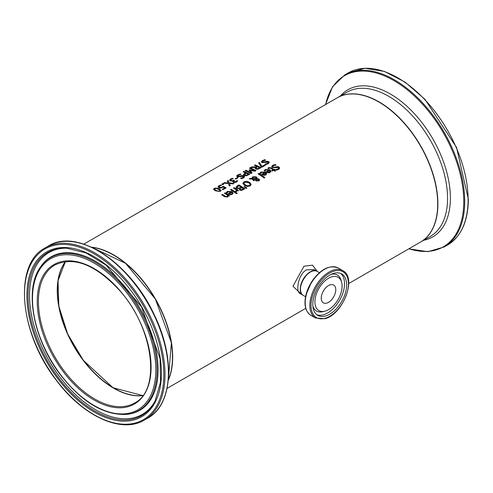 <?xml version="1.0" encoding="UTF-8"?>
<svg xmlns="http://www.w3.org/2000/svg" width="493" height="493" viewBox="0 0 493 493"><rect width="100%" height="100%" fill="white"/><g stroke="black" fill="none" stroke-linecap="round" stroke-linejoin="round"><path stroke-width="0.74" d="M222.448 189.472L224.716 187.938A83.286 48.086 -120 0 0 223.144 187.137L220.913 188.073L218.886 187.747L217.986 186.773M219.034 186.81L219.693 187.513L220.876 187.716L223.132 186.551A83.009 47.926 60 0 1 225.96 187.987M217.986 187.044L218.855 185.966L220.728 185.214A83.009 47.926 60 0 1 221.24 185.436M217.986 186.816L218.855 185.738L220.728 184.986A83.286 48.086 60 0 1 221.567 185.35L219.521 186.034L219.034 186.681L220.876 187.716M220.876 187.494L223.132 186.551M223.132 186.323A83.286 48.086 60 0 1 226.164 187.87L222.935 189.731A83.286 48.086 -120 0 0 222.244 189.367L224.716 187.938M275.119 164.422A83.286 48.086 60 0 1 276.098 165.038L273.461 165.642L272.74 166.461L273.134 167.022L274.761 167.189L277.584 166.542L279.032 167.053L279.679 168.101L278.736 169.401L276.604 170.134A83.286 48.086 -120 0 0 275.667 169.469L278.003 168.939L278.644 168.125L278.292 167.583L272.438 167.571L271.723 166.468L272.728 165.254L275.119 164.65A83.009 47.926 60 0 1 275.797 165.075M271.723 166.696L272.728 165.482L275.119 164.65M272.752 166.572L273.134 167.25L274.761 167.417L277.584 166.77L279.032 167.281L279.673 168.224M275.723 169.66L278.003 169.167L278.631 168.242M264.156 170.88L265.289 169.777L269.8 169.943L270.953 171.428M266.121 172.008L268.993 170.116L265.949 169.949L264.963 171.157A83.286 48.086 -120 0 0 264.156 170.652L265.289 169.555L269.8 169.715L270.953 171.2L270.115 172.501L268.346 172.895L266.337 172.149A83.286 48.086 -120 0 0 265.937 171.884L268.993 170.116M268.371 172.519L269.548 172.279L270.084 171.527L269.56 170.492L267.231 171.841L268.371 172.519L270.084 171.299M267.231 171.841L268.371 172.297M267.896 168.44L268.599 167.885L271.329 168.045A83.009 47.926 60 0 1 273.775 169.672L274.274 169.382A83.009 47.926 60 0 1 274.712 169.684M273.775 169.444L274.274 169.154A83.286 48.086 60 0 1 274.891 169.58L274.391 169.869A83.286 48.086 60 0 1 275.661 170.775L274.915 171.207A83.286 48.086 -120 0 0 273.646 170.301L272.278 171.089A83.286 48.086 -120 0 0 271.661 170.664L273.03 169.875A83.286 48.086 -120 0 0 270.928 168.47L269.961 167.984L268.562 168.624A83.286 48.086 -120 0 0 267.896 168.212L268.599 167.657L271.329 167.817A83.286 48.086 60 0 1 273.775 169.444L273.775 169.672M274.391 169.869L274.391 170.097A83.009 47.926 60 0 1 275.482 170.88M273.03 169.875L271.84 170.788M259.891 173.339L261.031 172.242L265.536 172.402L266.688 173.887M261.857 174.467L264.735 172.581L261.684 172.408L260.705 173.622A83.286 48.086 -120 0 0 259.891 173.111L261.031 172.014L265.536 172.18L266.688 173.659L265.85 174.96L264.082 175.354L262.079 174.614A83.286 48.086 -120 0 0 261.672 174.343L264.735 172.581M264.106 174.984L265.283 174.738L265.819 173.986L265.302 172.957L262.966 174.3L264.106 174.984L265.819 173.758M262.966 174.3L264.106 174.756M250.241 178.361L251.892 178.417L252.712 176.784L256.292 176.814L257.032 177.726L256.927 178.583L259.028 179.033L259.564 179.939L258.831 180.919L256.12 180.894L255.547 180.204L255.793 179.224L252.971 179.076L254.598 180.253L253.827 180.703A83.286 48.086 -120 0 0 253.445 180.444L252.102 179.039L249.23 178.941L250.241 178.361L251.892 178.645L252.712 177.012L256.292 177.042L257.05 178.084M249.606 178.953L250.241 178.583M251.849 178.035L251.892 178.645M256.927 178.583L259.028 179.261L259.564 180.167M252.971 179.076L254.598 180.481M255.793 179.224L255.547 180.432M252.552 178.263L252.589 178.669L256.268 178.836L255.67 177.412L253.143 177.307L252.589 178.441L256.268 178.608L256.268 178.096M256.268 178.836L256.268 178.324L256.268 178.836M256.446 179.199L256.329 180.099L256.816 180.623L258.363 180.765L258.295 179.507L256.446 179.199L256.329 179.871L256.816 180.395L258.363 180.537L258.683 180.099L258.363 180.765L258.295 179.735M256.446 179.427L256.329 180.099L256.446 179.427M258.215 173.98L258.77 173.659A83.009 47.926 60 0 1 264.747 177.683M258.77 173.437A83.286 48.086 60 0 1 264.92 177.585L264.18 178.01A83.286 48.086 -120 0 0 258.024 173.863L258.77 173.659M235.999 187.297L237.232 185.867L238.92 184.893A83.286 48.086 60 0 1 244.811 188.85L241.465 190.471L239.764 190.045L239.333 188.696A83.286 48.086 -120 0 0 239.302 188.677L236.739 188.344L236.018 187.371L238.92 185.121A83.009 47.926 60 0 1 244.639 188.948M238.914 188.178L240.985 187.174L238.914 188.406L237.521 187.851L238.914 188.406M240.985 187.174A83.286 48.086 -120 0 0 238.809 185.762L237.071 187.34M237.084 187.057L237.521 187.851M237.084 187.285L237.521 188.079M241.391 189.756L243.363 188.819L241.391 189.984L240.473 189.497L241.391 189.984M243.363 188.819A83.286 48.086 -120 0 0 241.638 187.611L240.036 189.029M240.042 188.782L240.473 189.497M240.042 189.01L240.473 189.725M242.876 183.649L243.973 182.059L246.673 181.461L249.643 182.527L251.208 184.536M243.949 183.328L245.249 185.06L247.511 186.009L249.427 185.695L250.124 184.499M250.124 184.271L248.823 182.767L244.645 182.256L243.943 183.211L245.249 184.832L247.511 185.781L249.427 185.467L250.136 184.592M251.214 184.419L250.111 185.953L247.412 186.471L244.436 185.306L242.876 183.427L243.973 181.831L246.673 181.233L249.643 182.299L251.208 184.511M234.945 192.646A83.286 48.086 -120 0 0 230.527 189.743L231.272 189.312A83.286 48.086 60 0 1 235.691 192.215L234.945 192.646M231.272 189.312L231.272 189.54A83.009 47.926 60 0 1 235.512 192.319M230.718 189.86L231.272 189.54M244.134 186.859L244.503 186.644L246.777 188.061M244.503 186.416L246.962 187.95L246.087 188.455L243.967 186.724L244.503 186.644M226.281 192.745L227.415 191.648L231.926 191.814L233.078 193.293M231.118 191.987L228.074 191.814L227.094 193.028A83.286 48.086 -120 0 0 226.281 192.516L227.415 191.42L231.926 191.586L233.078 193.065L232.24 194.365L230.471 194.76L228.469 194.02A83.286 48.086 -120 0 0 228.062 193.749L231.118 191.987L228.247 193.872M230.496 194.162L231.673 193.915L232.209 193.164L231.673 194.143L230.496 194.39L229.356 193.706L230.496 194.39M232.209 193.164L231.685 192.362L229.356 193.706M233.651 188.166L234.206 187.845A83.009 47.926 60 0 1 238.446 190.625M235.525 191.524L236.597 190.064A83.286 48.086 -120 0 0 233.46 188.049L234.206 187.845M234.206 187.617A83.286 48.086 60 0 1 238.624 190.52L237.885 190.951A83.286 48.086 -120 0 0 237.225 190.495L236.258 191.857A83.286 48.086 -120 0 0 235.488 191.321L235.525 191.346M235.525 191.296L236.597 190.064M224.574 196.676A83.286 48.086 -120 0 0 221.702 194.834L222.448 194.63A83.009 47.926 60 0 1 224.968 196.239L226.096 196.824L227.119 196.652L227.729 195.394A83.286 48.086 -120 0 0 224.426 193.262L225.172 192.831A83.286 48.086 60 0 1 229.59 195.733L228.851 196.165A83.286 48.086 -120 0 0 228.358 195.826L227.63 197.027L224.574 196.676M221.893 194.951L222.448 194.63M222.448 194.408A83.286 48.086 60 0 1 224.968 196.017L226.096 196.596L227.119 196.424L227.729 195.394M225.172 192.831L225.172 193.059A83.009 47.926 60 0 1 229.411 195.838M224.617 193.379L225.172 193.059M235.808 193.324L236.474 192.936A83.009 47.926 60 0 1 237.071 193.367M236.474 192.708A83.286 48.086 60 0 1 237.25 193.268L236.4 193.755A83.286 48.086 -120 0 0 235.629 193.194L236.474 192.936M259.447 162.425L261.956 166.437L264.994 164.68A83.286 48.086 60 0 1 265.69 165.05L261.949 167.207A83.286 48.086 -120 0 0 261.068 166.739L258.609 162.906L259.447 162.425L261.956 166.665L264.994 164.909A83.009 47.926 60 0 1 265.487 165.167M258.72 163.072L259.447 162.653M261.352 161.981L262.356 160.866L264.747 159.948A83.009 47.926 60 0 1 265.363 160.213M265.351 164.132L267.637 163.516L267.927 162.333M267.927 162.111L262.073 162.616L261.352 161.753L262.356 160.638L264.747 159.72A83.286 48.086 60 0 1 265.733 160.151L263.089 160.897L262.763 162.092L267.212 161.285L268.66 161.593L269.307 162.437L268.365 163.621L266.232 164.428A83.286 48.086 -120 0 0 265.296 163.941L267.637 163.294L267.927 162.111L268.254 162.659M262.393 161.766L262.763 162.32L264.39 162.314L267.212 161.513L268.66 161.821L269.301 162.554M262.375 161.883L262.763 162.32M245.317 172.821A83.286 48.086 -120 0 0 243.123 171.847L243.906 171.398A83.286 48.086 60 0 1 249.797 174.226L246.408 175.773L244.3 175.453L243.505 174.51L245.317 172.821L243.505 174.738M243.906 171.398L243.906 171.626A83.009 47.926 60 0 1 249.594 174.343M243.351 171.946L243.906 171.626M246.414 175.181L248.336 174.319L246.414 175.409L245.089 175.194L244.553 174.343L246.414 175.409M248.336 174.319A83.286 48.086 -120 0 0 245.989 173.142L244.553 174.571M255.01 168.212L255.275 167.46L250.617 167.521L251.633 166.936L255.836 166.905L256.736 166.387A83.286 48.086 -120 0 0 254.388 165.346L255.177 164.89A83.286 48.086 60 0 1 261.062 167.719L257.734 169.296L255.781 169.013L255.004 168.095L255.275 167.46M254.622 165.438L255.177 165.118A83.009 47.926 60 0 1 260.859 167.836M251.029 167.509L255.836 167.133L256.736 166.387M257.691 168.926L259.601 167.811A83.286 48.086 -120 0 0 257.389 166.696L255.941 167.879L257.691 168.926L256.533 168.735L255.941 167.879M257.691 168.698L259.601 167.811M240.085 173.955A83.286 48.086 60 0 1 241.065 174.386L238.427 175.138L238.101 176.328L242.55 175.526L243.998 175.835L244.645 176.673L243.702 177.862L241.57 178.669A83.286 48.086 -120 0 0 240.633 178.176L242.969 177.529L243.265 176.346L237.404 176.858L236.689 175.995L237.694 174.879L240.085 174.189A83.009 47.926 60 0 1 240.701 174.454M236.689 176.223L237.694 175.107L240.085 174.189M237.725 176.007L238.101 176.556L239.727 176.556L242.55 175.754L243.998 176.063L244.639 176.79M237.706 176.124L238.101 176.556M240.689 178.374L242.969 177.757L243.265 176.574M243.265 176.346L243.591 176.901M250.222 170.43L252.077 172.907L250.986 173.536A83.286 48.086 -120 0 0 245.101 170.707L245.884 170.258A83.286 48.086 60 0 1 250.955 172.655L249.039 170.079L249.52 169.802L254.493 170.609A83.286 48.086 -120 0 0 249.421 168.212L250.148 167.793A83.286 48.086 60 0 1 256.04 170.621L254.967 171.237L250.222 170.43L251.96 172.975M249.649 168.31L250.148 168.021A83.009 47.926 60 0 1 255.836 170.738M249.162 170.239L254.493 170.609M245.329 170.806L245.884 170.486A83.009 47.926 60 0 1 250.955 172.877L250.955 172.655M236.554 181.042L236.856 180.512A83.286 48.086 60 0 1 237.694 180.949L236.517 182.028L234.945 182.57L233.331 182.299L232.788 181.597L233.103 181.011A83.286 48.086 -120 0 0 233.041 180.986L230.373 180.986L229.565 180.099L230.471 179.027L232.443 178.256A83.286 48.086 60 0 1 233.275 178.62L231.205 179.292L230.638 179.951L232.437 180.746L233.867 180.142A83.286 48.086 60 0 1 234.526 180.456L233.639 181.325L235.001 181.948L236.856 180.734A83.009 47.926 60 0 1 237.583 181.116M233.657 181.43L234.052 182.022L235.001 182.176L236.554 181.27M233.103 181.011L232.801 181.714M229.565 180.327L230.471 179.261L232.443 178.484A83.009 47.926 60 0 1 232.942 178.7M233.867 180.142L233.867 180.364A83.009 47.926 60 0 1 234.311 180.58M230.638 180.124L231.229 180.777L232.437 180.974L233.867 180.364M235.377 178.817L237.386 177.653A83.009 47.926 60 0 1 237.885 177.893M237.386 177.425A83.286 48.086 60 0 1 238.101 177.763L235.876 179.051A83.286 48.086 -120 0 0 235.161 178.712L237.386 177.653M222.898 184.665A83.286 48.086 -120 0 0 221.77 184.179L222.719 183.63A83.286 48.086 60 0 1 223.84 184.117L222.898 184.665M222.719 183.63L222.719 183.858A83.009 47.926 60 0 1 223.619 184.246M221.998 184.271L222.719 183.858M229.362 183.507L230.231 185.522L229.387 186.009L228.327 183.464L223.502 183.18L224.395 182.663L228.179 182.878L227.285 180.993L228.136 180.506L229.208 182.915L233.965 183.365L233.066 183.883L229.362 183.507L230.157 185.565M227.372 181.171L228.136 180.734L229.208 183.143L233.633 183.556M223.865 183.193L228.179 182.878M213.524 189.38L214.252 188.622C214.775 187.845 216.427 187.938 219.206 188.911L221.129 190.526M215.441 190.859L213.512 189.263L214.252 188.394L219.206 188.683L221.135 190.409L220.389 191.339L215.441 190.859M216.242 190.397L218.257 191.167L219.736 190.988L219.989 190.156L216.427 188.437L214.911 188.671L214.658 189.441L216.242 190.397M214.911 188.671L214.658 189.669L214.911 188.899L214.658 189.669L218.257 191.395L219.736 191.216L219.989 190.384M220.118 190.606L219.989 190.156M348.699 283.537L420.449 242.112A83.286 48.086 -120 0 0 420.449 145.94A83.286 48.086 -120 0 0 337.163 97.861L83.798 244.14M168.292 380.232A83.286 48.086 -120 0 0 155.437 298.949A83.286 48.086 -120 0 0 91.47 247.172M317.295 271.452L312.519 265.166L304.002 266.202L292.965 286.248L301.728 294.518M326.76 303.103A10.273 5.928 120 0 0 334.833 294.426A10.273 5.928 120 0 0 333.65 285.059A10.273 5.928 120 0 0 323.377 290.987A10.273 5.928 120 0 0 323.377 302.85A10.273 5.928 120 0 0 326.76 303.103M310.196 272.161A13.601 7.851 120 0 0 300.477 288.99M325.651 315.976A23.929 13.816 -60 0 1 317.763 315.378A23.929 13.816 -60 0 1 317.763 287.746A23.929 13.816 -60 0 1 341.692 273.929A23.929 13.816 -60 0 1 344.459 295.763A23.929 13.816 -60 0 1 325.651 315.976M325.238 311.071A19.215 11.092 120 0 0 341.618 282.243A19.215 11.092 120 0 0 318.903 288.405A19.215 11.092 120 0 0 324.924 311.157A19.215 11.092 120 0 0 325.238 311.071M303.257 295.399A13.878 8.011 -60 0 1 303.158 295.344A13.878 8.011 -60 0 1 300.28 288.99A13.878 8.011 -60 0 1 310.097 271.988A13.878 8.011 -60 0 1 317.036 271.304A13.878 8.011 -60 0 1 317.135 271.36M57.256 290.463A79.952 46.163 -120 0 0 83.335 360.408A79.952 46.163 -120 0 0 113.692 388.219M172.488 356.994A83.009 47.926 -120 0 0 113.692 255.158M300.194 293.631L300.089 293.575C295.399 291.591 298.253 274.336 306.406 269.856L314.066 269.585M300.145 293.606L303.158 295.344M65.551 261.53A79.675 46.003 -120 0 0 64.731 326.649A79.675 46.003 -120 0 0 113.791 388.046A79.675 46.003 -120 0 0 142.896 395.497M303.355 295.455A13.878 8.011 -60 0 1 303.355 279.426A13.878 8.011 -60 0 1 317.233 271.415C308.593 265.394 293.822 290.981 303.355 295.455L305.543 296.724M325.22 318.25A26.486 15.289 -60 0 1 316.247 287.437A26.486 15.289 -60 0 1 347.725 278.286A26.486 15.289 -60 0 1 325.22 318.25M342.801 270.657A27.318 15.77 120 0 0 315.483 286.433A27.318 15.77 120 0 0 315.483 317.973L324.862 318.706C342.918 314.633 357.259 277.497 342.801 270.657L338.186 267.995A27.318 15.77 -60 0 0 310.867 283.765A27.318 15.77 -60 0 0 310.867 315.31C305.395 311.588 303.743 304.822 305.919 295.017L311.625 281.836C320.518 269.184 329.367 264.568 338.186 267.995M329.299 267.286A26.77 15.456 120 0 0 310.59 283.604A26.77 15.456 120 0 0 305.808 307.971M341.618 282.243L341.094 280.351A20.798 12.011 120 0 0 331.333 274.281M312.882 306.233A20.798 12.011 120 0 0 323.026 311.65L324.924 311.157M316.752 314.688A23.929 13.816 120 0 0 323.531 314.75A23.929 13.816 120 0 0 341.957 295.504A23.929 13.816 120 0 0 340.589 273.399M65.427 261.549A79.675 46.003 -120 0 0 83.243 360.389A79.675 46.003 -120 0 0 142.822 395.596M64.398 371.272A79.675 46.003 60 0 1 54.914 264.981C74.012 256.101 95.599 264.618 119.676 290.543C153.526 327.802 161.316 390.099 134.589 402.984A79.675 46.003 60 0 1 64.398 371.272M91.852 247.35A83.286 48.086 60 0 1 155.24 299.06A83.286 48.086 60 0 1 168.329 379.807M63.492 371.999A80.507 46.484 -120 0 0 151.031 370.138A80.507 46.484 -120 0 0 67.96 260.834A80.507 46.484 -120 0 0 63.492 371.999M60.941 375.136A87.212 50.348 60 0 1 65.779 254.721A87.212 50.348 60 0 1 155.763 373.115A87.212 50.348 60 0 1 60.941 375.136M56.627 380.43A98.526 56.886 60 0 1 62.093 244.392A98.526 56.886 60 0 1 163.756 378.149A98.526 56.886 60 0 1 56.627 380.43M144.431 420.03A99.358 57.367 -120 0 0 144.431 305.303A99.358 57.367 -120 0 0 45.073 247.936C13.058 264.162 19.449 333.73 56.553 380.596C83.231 416.449 121.74 433.988 144.431 420.03L147.826 418.07A99.358 57.367 60 0 0 147.826 303.343A99.358 57.367 60 0 0 48.468 245.976C77.056 227.544 130.337 262.584 154.217 314.7C175.496 357.776 172.852 404.691 147.826 418.07M57.927 378.834A95.118 54.914 -120 0 0 161.353 376.634A95.118 54.914 -120 0 0 63.203 247.504A95.118 54.914 -120 0 0 57.927 378.834M165.993 392.255A98.81 57.052 -120 0 0 148.103 303.177A98.81 57.052 -120 0 0 79.909 243.148M125.962 414.434A88.253 50.952 -120 0 0 138.804 308.55A88.253 50.952 -120 0 0 40.679 266.725C23.615 289.225 33.29 340.09 60.842 375.352C82.103 402.152 103.807 415.18 125.962 414.434L126.837 414.354A88.635 51.173 -120 0 0 139.741 308.008A88.635 51.173 -120 0 0 41.19 266.01L40.679 266.725M58.747 378.113A94.12 54.341 60 0 1 28.2 290.525A94.12 54.341 60 0 1 66.66 248.189L85.911 252.903L106.075 265.105L141.546 306.966L160.059 358.614L160.552 382.18L155.005 401.21A94.12 54.341 60 0 1 58.747 378.113M67.258 248.219A93.43 53.947 -120 0 0 29.66 290.636A93.43 53.947 -120 0 0 60.004 377.219A93.43 53.947 -120 0 0 155.277 400.673M437.895 203.874A83.286 48.086 -120 0 0 401.542 120.058A83.286 48.086 -120 0 0 337.36 97.743A83.286 48.086 -120 0 0 337.261 97.799L347.023 92.166A83.286 48.086 60 0 1 411.205 114.481A83.286 48.086 60 0 1 447.558 198.297A83.286 48.086 60 0 1 430.309 236.424L420.646 242.001A83.286 48.086 -120 0 0 437.895 203.874M447.527 245.039C461.152 236.658 468.097 221.382 468.35 199.215L456.524 147.37L425.04 99.413L405.061 82.128L384.441 71.43L364.925 68.25L348.169 72.946A99.358 57.367 60 0 1 424.732 99.561A99.358 57.367 60 0 1 468.103 199.554A99.358 57.367 60 0 1 447.527 245.039L444.131 246.999A99.358 57.367 -120 0 0 464.708 201.514A99.358 57.367 -120 0 0 421.336 101.521A99.358 57.367 -120 0 0 344.773 74.905L332.565 86.706L325.516 104.584M325.67 104.491A98.81 57.052 60 0 1 401.475 85.437A98.81 57.052 60 0 1 463.771 201.612A98.81 57.052 60 0 1 408.956 248.749M423.653 240.264A84.932 49.035 -120 0 0 450.38 198.007A84.932 49.035 -120 0 0 407.736 107.018A84.932 49.035 -120 0 0 340.367 96.006M305.752 308.335L167.084 388.392M319.427 272.678L317.233 271.415M315.483 317.973L310.867 315.31M65.446 261.543L58.032 280.665L58.809 306.079L67.683 334.026L83.36 360.352L113.033 387.738L142.834 395.577M91.753 247.307L125.518 263.268L155.338 298.998L171.379 342.69L168.316 379.918M45.073 247.936L48.468 245.976M348.169 72.946L344.773 74.905M408.802 248.836L427.807 251.67L444.131 246.999M313.967 269.529L317.036 271.304"/></g></svg>
